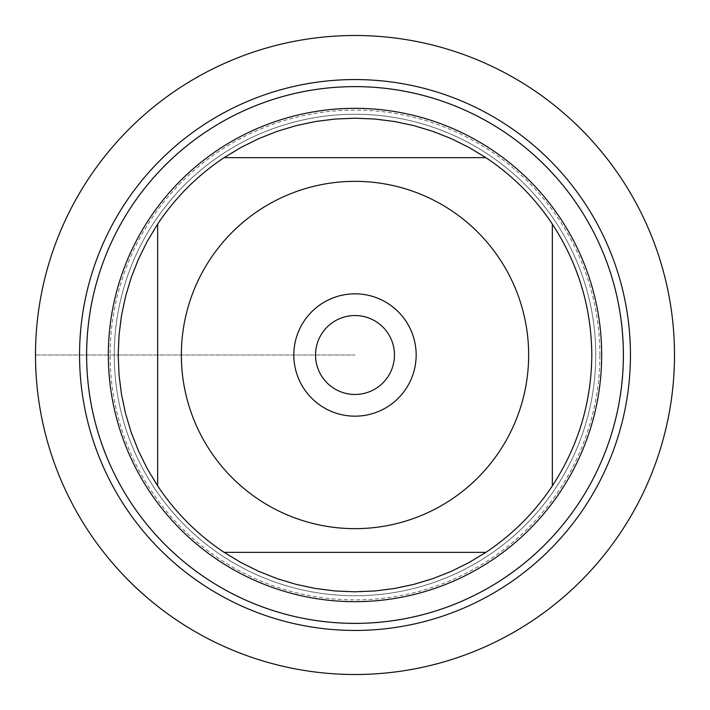 <?xml version="1.0" encoding="UTF-8"?>
<svg xmlns="http://www.w3.org/2000/svg" width="710" height="710" viewBox="0 0 710 710"><rect width="100%" height="100%" fill="white"/><g stroke="black" fill="none" stroke-linecap="round" stroke-linejoin="round"><path stroke-width="0.53" stroke-dasharray="3.55 2.66" d="M114.257 355A240.743 240.743 0 0 1 475.372 146.508A240.743 240.743 0 0 1 475.372 563.491A240.743 240.743 0 0 1 114.257 355A240.743 240.743 0 0 0 475.372 563.491A240.743 240.743 0 0 0 475.372 146.508A240.743 240.743 0 0 0 114.257 355A240.743 240.743 0 0 0 475.372 563.491A240.743 240.743 0 0 0 475.372 146.508A240.743 240.743 0 0 0 114.257 355M108.337 355A246.663 246.663 0 0 0 355 601.663A246.663 246.663 0 0 0 601.663 355A246.663 246.663 0 0 0 355 108.337A246.663 246.663 0 0 0 108.337 355M224.103 157.664L485.897 157.664A236.794 236.794 0 0 0 224.103 157.664M157.664 485.897L157.664 224.103A236.794 236.794 0 0 0 157.664 485.897M485.897 552.336L224.103 552.336A236.794 236.794 0 0 0 485.897 552.336M552.336 224.103L552.336 485.897A236.794 236.794 0 0 0 552.336 224.103M315.533 355A39.467 39.467 0 0 0 355 394.467A39.467 39.467 0 0 0 394.467 355A39.467 39.467 0 0 0 355 315.533A39.467 39.467 0 0 0 315.533 355A39.467 39.467 0 0 0 374.729 389.178A39.467 39.467 0 0 0 374.729 320.822A39.467 39.467 0 0 0 315.533 355A39.467 39.467 0 0 0 374.729 389.178A39.467 39.467 0 0 0 374.729 320.822A39.467 39.467 0 0 0 315.533 355M416.175 355A61.175 61.175 0 0 1 355 416.175A61.175 61.175 0 0 1 293.825 355A61.175 61.175 0 0 1 355 293.825A61.175 61.175 0 0 1 416.175 355M599.888 355A244.888 244.888 0 0 0 232.552 142.923A244.888 244.888 0 0 0 232.552 567.077A244.888 244.888 0 0 0 599.888 355M623.566 355A268.566 268.566 0 0 1 220.712 587.587A268.566 268.566 0 0 1 220.712 122.413A268.566 268.566 0 0 1 623.566 355M674.5 355A319.5 319.5 0 0 1 195.25 631.696A319.5 319.5 0 0 1 195.25 78.304A319.5 319.5 0 0 1 674.5 355M35.5 355L355 355L35.5 355"/><path stroke-width="1.06" d="M79.555 355A275.445 275.445 0 0 0 492.722 593.542A275.445 275.445 0 0 0 492.722 116.458A275.445 275.445 0 0 0 79.555 355A275.445 275.445 0 0 0 355 630.444A275.445 275.445 0 0 0 630.444 355A275.445 275.445 0 0 0 355 79.555A275.445 275.445 0 0 0 79.555 355M108.337 355A246.663 246.663 0 0 1 478.336 141.379A246.663 246.663 0 0 1 478.336 568.621A246.663 246.663 0 0 1 108.337 355M293.825 355A61.175 61.175 0 0 1 385.583 302.025A61.175 61.175 0 0 1 385.583 407.975A61.175 61.175 0 0 1 293.825 355M528.648 355A173.648 173.648 0 0 0 304.874 188.745A173.648 173.648 0 0 0 210.293 450.992A173.648 173.648 0 0 0 528.648 355M485.897 157.664L468.946 147.423L451.196 138.619L432.78 131.341L413.815 125.626L394.44 121.508L374.791 119.031L355 118.206L335.209 119.031L315.56 121.508L296.185 125.626L277.219 131.341L258.804 138.619L241.054 147.423L224.103 157.664A236.794 236.794 0 0 0 157.664 224.103L147.423 241.054L138.619 258.804L131.341 277.219L125.626 296.185L121.508 315.56L119.031 335.209L118.206 355L119.031 374.791L121.508 394.44L125.626 413.815L131.341 432.78L138.619 451.196L147.423 468.946L157.664 485.897A236.794 236.794 0 0 0 224.103 552.336L241.054 562.577L258.804 571.381L277.219 578.659L296.185 584.374L315.56 588.492L335.209 590.968L355 591.794L374.791 590.968L394.44 588.492L413.815 584.374L432.78 578.659L451.196 571.381L468.946 562.577L485.897 552.336A236.794 236.794 0 0 0 552.336 485.897L552.336 224.103A236.794 236.794 0 0 0 485.897 157.664L224.103 157.664A236.794 236.794 0 0 0 157.664 224.103L157.664 485.897A236.794 236.794 0 0 0 224.103 552.336L485.897 552.336A236.794 236.794 0 0 0 552.336 485.897C578.286 446.12 591.439 402.49 591.794 355C591.439 307.51 578.286 263.88 552.336 224.103A236.794 236.794 0 0 0 485.897 157.664M315.533 355A39.467 39.467 0 0 0 374.729 389.178A39.467 39.467 0 0 0 374.729 320.822A39.467 39.467 0 0 0 315.533 355M35.5 355A319.5 319.5 0 0 1 355 35.5A319.5 319.5 0 0 1 674.5 355A319.5 319.5 0 0 1 355 674.5A319.5 319.5 0 0 1 35.5 355L35.5 355M86.629 355A268.371 268.371 0 0 1 489.181 122.581A268.371 268.371 0 0 1 489.181 587.418A268.371 268.371 0 0 1 86.629 355"/></g></svg>
